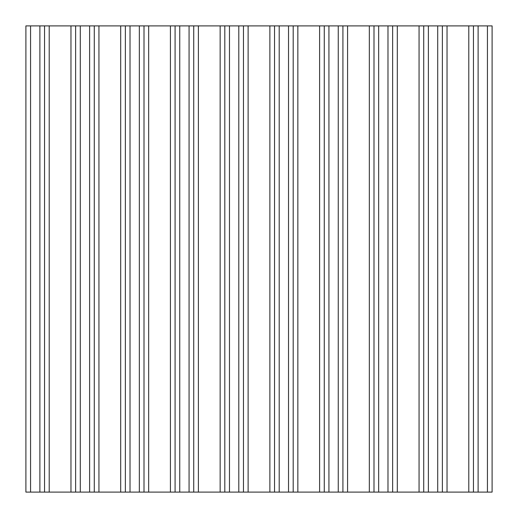 <?xml version="1.0" encoding="UTF-8"?>
<svg xmlns="http://www.w3.org/2000/svg" width="518" height="518" viewBox="0 0 518 518"><rect width="100%" height="100%" fill="white"/><g stroke="black" fill="none" stroke-linecap="round" stroke-linejoin="round"><path stroke-width="0.78" d="M30.562 492.1L25.9 492.1L25.9 25.9L30.562 25.9L30.562 492.1L492.1 492.1L492.1 25.9L392.644 25.9L392.644 492.1M392.644 25.9L30.562 25.9M373.996 492.1L373.996 25.9M342.916 25.9L342.916 492.1M324.268 492.1L324.268 25.9M293.188 25.9L293.188 492.1M274.54 492.1L274.54 25.9M243.46 25.9L243.46 492.1M224.812 492.1L224.812 25.9M193.732 25.9L193.732 492.1M175.084 492.1L175.084 25.9M144.004 25.9L144.004 492.1M125.356 492.1L125.356 25.9M94.276 25.9L94.276 492.1M75.628 492.1L75.628 25.9M44.548 25.9L44.548 492.1M473.452 492.1L473.452 25.9M442.372 25.9L442.372 492.1M423.724 492.1L423.724 25.9M397.306 25.9L397.306 492.1M419.062 492.1L419.062 25.9M387.982 492.1L387.982 25.9M378.658 25.9L378.658 492.1M369.334 492.1L369.334 25.9M347.578 25.9L347.578 492.1M338.254 492.1L338.254 25.9M328.93 25.9L328.93 492.1M319.606 492.1L319.606 25.9M297.85 25.9L297.85 492.1M288.526 492.1L288.526 25.9M279.202 25.9L279.202 492.1M269.878 492.1L269.878 25.9M248.122 25.9L248.122 492.1M238.798 492.1L238.798 25.9M229.474 25.9L229.474 492.1M220.15 492.1L220.15 25.9M198.394 25.9L198.394 492.1M189.07 492.1L189.07 25.9M179.746 25.9L179.746 492.1M170.422 492.1L170.422 25.9M148.666 25.9L148.666 492.1M139.342 492.1L139.342 25.9M130.018 25.9L130.018 492.1M120.694 492.1L120.694 25.9M98.938 25.9L98.938 492.1M89.614 492.1L89.614 25.9M80.29 25.9L80.29 492.1M70.966 492.1L70.966 25.9M49.21 25.9L49.21 492.1M39.886 492.1L39.886 25.9M487.438 492.1L487.438 25.9M478.114 25.9L478.114 492.1M468.79 492.1L468.79 25.9M447.034 25.9L447.034 492.1M437.71 492.1L437.71 25.9M428.386 25.9L428.386 492.1"/></g></svg>
